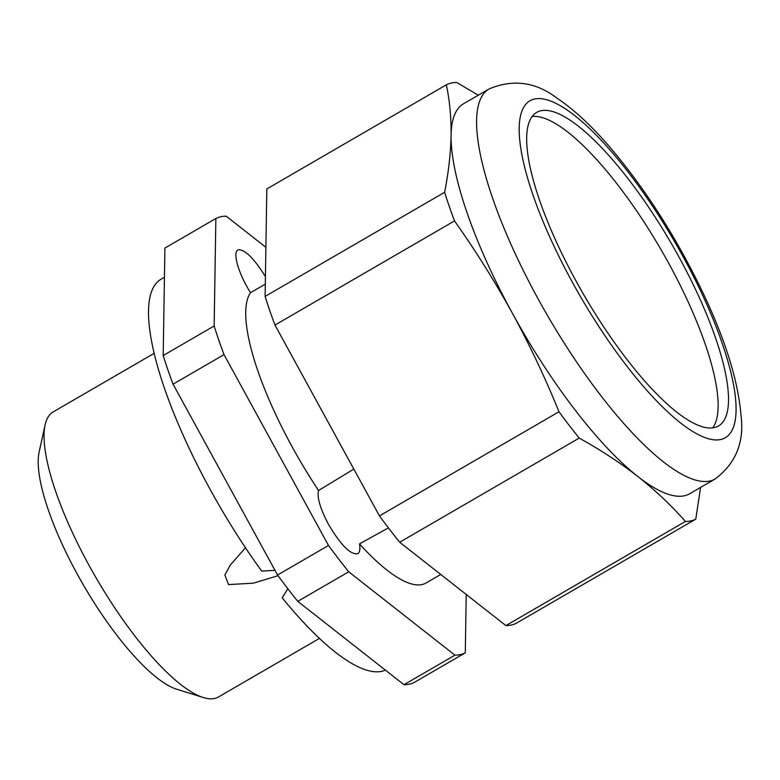 <?xml version="1.0" encoding="UTF-8"?>
<svg xmlns="http://www.w3.org/2000/svg" width="780" height="780" viewBox="0 0 780 780"><rect width="100%" height="100%" fill="white"/><g stroke="black" fill="none" stroke-linecap="round" stroke-linejoin="round"><path stroke-width="1.17" d="M532.096 116.532A181.233 50.729 -120.1 0 1 661.079 249.756A181.233 50.729 -120.1 0 1 712.696 427.859M575.884 280.732A181.233 50.729 -120.1 0 1 536.659 112.408A181.233 50.729 -120.1 0 1 671.473 243.73A181.233 50.729 -120.1 0 1 718.536 425.948A181.233 50.729 -120.1 0 1 575.884 280.732M385.398 670.137A225.41 63.092 -120.1 0 1 282.194 597.812L287.859 588.783M245.476 547.765L230.227 565.13L224.874 575.006L228.511 584.6L253.334 583.177L277.124 576.001M440.739 574.46L426.036 582.992A170.313 47.668 -120.1 0 1 359.502 543.904C360.311 549.013 359.794 552.269 357.942 553.654C350.795 555.233 340.948 545.395 328.39 524.15C320.19 508.55 316.904 497.338 318.542 490.503A170.313 47.668 -120.1 0 1 250.516 292.666L265.307 284.183M353.827 469.082L318.542 490.503M359.502 543.904L388.401 527.875M274.979 570.336L261.709 571.116A225.41 63.092 -120.1 0 1 160.924 279.298L164.444 277.251M478.315 95.18L456.719 82.485A250.458 70.103 -120.1 0 0 446.355 84.805C449.69 100.62 451.269 117.448 451.074 135.31C450.694 153.27 448.549 172.263 444.639 192.28L265.112 296.419L266.828 188.945L446.355 84.805M250.516 292.666C238.212 273.312 232.021 251.219 238.505 249.805L238.778 249.736C245.456 249.902 254.339 258.853 265.424 276.607M700.586 487.422L695.779 519.139L516.243 623.279A250.458 70.103 -120.1 0 1 505.879 625.599L399.691 542.236A250.458 70.103 -120.1 0 1 379.46 515.902L274.979 325.065A250.458 70.103 -120.1 0 1 265.112 296.419M319.449 638.401L218.507 696.959A164.765 46.117 -120.1 0 1 203.287 697.515L176.709 689.218A143.325 40.111 -120.1 0 1 77.142 573.904A143.325 40.111 -120.1 0 1 39.127 452.039L45.123 424.856A164.765 46.117 -120.1 0 1 53.167 411.918L154.108 353.36M203.287 697.515A164.765 46.117 -120.1 0 1 88.822 564.944A164.765 46.117 -120.1 0 1 45.123 424.856M215.865 218.507L214.149 325.981L163.195 355.534L164.911 248.069L215.865 218.507A250.458 70.103 -120.1 0 1 226.229 216.187L265.892 247.328M466.216 594.457L465.29 652.841A250.458 70.103 -120.1 0 1 454.925 655.151L348.728 571.789A250.458 70.103 -120.1 0 1 328.497 545.464L224.026 354.627A250.458 70.103 -120.1 0 1 214.149 325.981M444.639 192.28A250.458 70.103 -120.1 0 0 454.516 220.925C475.517 250.575 494.783 281.307 512.323 313.111C529.639 344.916 545.191 377.803 558.987 411.762A250.458 70.103 -120.1 0 0 579.218 438.087C600.542 449.885 620.1 462.696 637.894 476.541A225.41 63.092 -120.1 0 1 512.323 313.111A225.41 63.092 -120.1 0 1 451.074 135.31A225.41 63.092 -120.1 0 1 463.534 103.76L489.021 88.978C513.084 78.848 535.762 81.919 557.076 98.202C574.324 109.805 592.147 126.38 610.545 147.927C646.513 190.486 677.752 239.714 704.282 295.591C725.995 341.884 738.231 381.761 741 415.243C744.49 442.036 735.901 463.271 715.221 478.94A225.41 63.092 -120.1 0 1 537.8 298.331A225.41 63.092 -120.1 0 1 489.021 88.978M715.221 478.94L689.744 493.72A225.41 63.092 -120.1 0 1 637.894 476.541C655.492 490.483 671.336 505.459 685.415 521.45L505.879 625.599M695.779 519.139A250.458 70.103 -120.1 0 1 685.415 521.45M454.516 220.925L274.979 325.065M558.987 411.762L379.46 515.902M579.218 438.087L399.691 542.236M328.497 545.464L277.543 575.016L173.062 384.189A250.458 70.103 -120.1 0 1 163.195 355.534M224.026 354.627L173.062 384.189M454.925 655.151L403.972 684.713L297.775 601.351A250.458 70.103 -120.1 0 1 277.543 575.016M348.728 571.789L297.775 601.351M465.29 652.841L414.336 682.393A250.458 70.103 -120.1 0 1 403.972 684.713M572.033 281.599A194.727 54.502 -120.1 0 1 574.684 115.577A194.727 54.502 -120.1 0 1 736.076 410.368A194.727 54.502 -120.1 0 1 572.033 281.599"/></g></svg>
